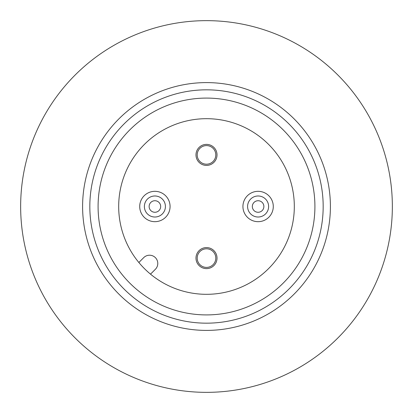 <?xml version="1.0" encoding="UTF-8"?>
<svg xmlns="http://www.w3.org/2000/svg" width="413" height="413" viewBox="0 0 413 413"><rect width="100%" height="100%" fill="white"/><g stroke="black" fill="none" stroke-linecap="round" stroke-linejoin="round"><path stroke-width="0.62" d="M206.5 20.65A185.85 185.85 0 0 1 392.35 206.5A185.85 185.85 0 0 1 206.5 392.35A185.85 185.85 0 0 1 20.65 206.5A185.85 185.85 0 0 1 206.5 20.65M206.5 82.6A123.9 123.9 0 0 1 330.4 206.5A123.9 123.9 0 0 1 206.5 330.4A123.9 123.9 0 0 1 82.6 206.5A123.9 123.9 0 0 1 206.5 82.6M206.5 89.828A116.672 116.672 0 0 1 323.173 206.5A116.672 116.672 0 0 1 206.5 323.173A116.672 116.672 0 0 1 89.828 206.5A116.672 116.672 0 0 1 206.5 89.828M206.5 98.087A108.412 108.412 0 0 1 314.912 206.5A108.412 108.412 0 0 1 206.5 314.912A108.412 108.412 0 0 1 98.087 206.5A108.412 108.412 0 0 1 206.5 98.087M206.5 294.314A87.814 87.814 0 0 1 118.686 206.5A87.814 87.814 0 0 1 206.5 118.686A87.814 87.814 0 0 1 294.314 206.5A87.814 87.814 0 0 1 206.5 294.314M206.5 145.598A9.298 9.298 0 0 1 215.798 154.896A9.298 9.298 0 0 1 206.5 164.193A9.298 9.298 0 0 1 197.202 154.896A9.298 9.298 0 0 1 206.5 145.598M206.5 144.38A10.516 10.516 0 0 1 217.016 154.896A10.516 10.516 0 0 1 206.5 165.412A10.516 10.516 0 0 1 195.984 154.896A10.516 10.516 0 0 1 206.5 144.38M206.5 248.807A9.298 9.298 0 0 1 215.798 258.104A9.298 9.298 0 0 1 206.5 267.402A9.298 9.298 0 0 1 197.202 258.104A9.298 9.298 0 0 1 206.5 248.807M206.5 247.588A10.516 10.516 0 0 1 217.016 258.104A10.516 10.516 0 0 1 206.5 268.62A10.516 10.516 0 0 1 195.984 258.104A10.516 10.516 0 0 1 206.5 247.588M160.667 206.5A5.772 5.772 0 0 1 154.896 212.272A5.772 5.772 0 0 1 149.124 206.5A5.772 5.772 0 0 1 154.896 200.728A5.772 5.772 0 0 1 160.667 206.5M154.896 217.016A10.516 10.516 0 0 1 144.38 206.5A10.516 10.516 0 0 1 154.896 195.984A10.516 10.516 0 0 1 165.412 206.5A10.516 10.516 0 0 1 154.896 217.016M154.896 191.322A15.178 15.178 0 0 1 170.073 206.5A15.178 15.178 0 0 1 154.896 221.678A15.178 15.178 0 0 1 139.718 206.5A15.178 15.178 0 0 1 154.896 191.322M263.876 206.5A5.772 5.772 0 0 1 258.104 212.272A5.772 5.772 0 0 1 252.333 206.5A5.772 5.772 0 0 1 258.104 200.728A5.772 5.772 0 0 1 263.876 206.5M258.104 217.016A10.516 10.516 0 0 1 247.588 206.5A10.516 10.516 0 0 1 258.104 195.984A10.516 10.516 0 0 1 268.62 206.5A10.516 10.516 0 0 1 258.104 217.016M258.104 191.322A15.178 15.178 0 0 1 273.282 206.5A15.178 15.178 0 0 1 258.104 221.678A15.178 15.178 0 0 1 242.927 206.5A15.178 15.178 0 0 1 258.104 191.322M150.508 274.144L155.371 269.286A8.239 8.239 0 0 0 155.371 257.629A8.239 8.239 0 0 0 143.714 257.629L138.856 262.492"/></g></svg>
